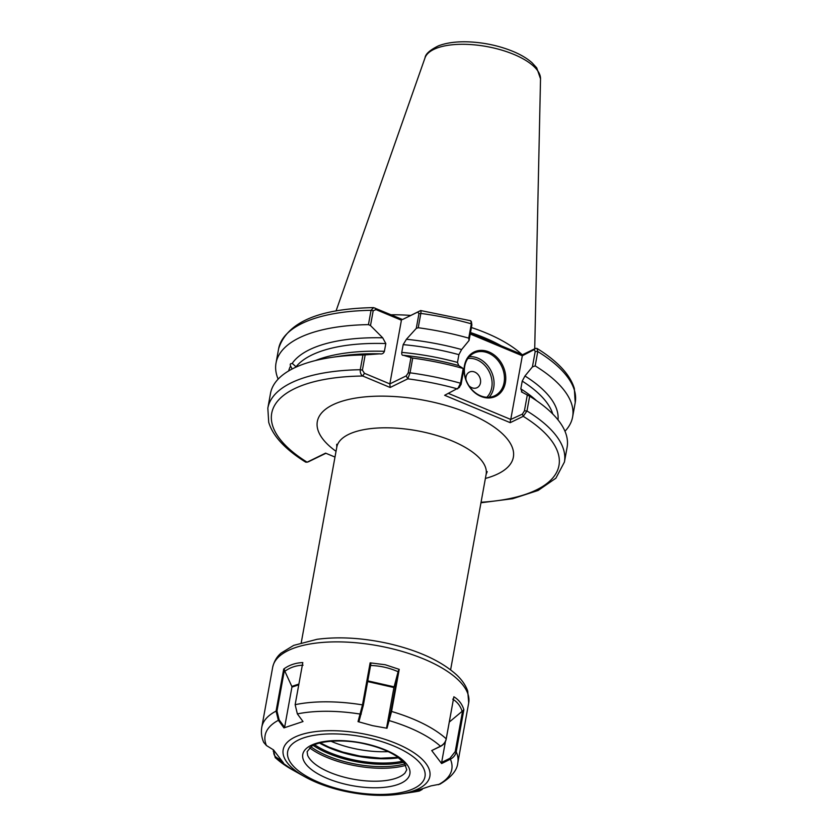 <?xml version="1.0" encoding="UTF-8"?>
<svg xmlns="http://www.w3.org/2000/svg" width="837" height="837" viewBox="0 0 837 837"><rect width="100%" height="100%" fill="white"/><g stroke="black" fill="none" stroke-linecap="round" stroke-linejoin="round"><path stroke-width="1.26" d="M288.65 370.937A136.954 55.033 10.3 0 1 290.575 366.051L292.155 368.981M290.575 366.051C289.843 364.221 290.324 363.425 292.019 363.645A136.954 55.033 10.3 0 1 382.697 337.803L370.498 325.562L368.447 324.63L371.042 310.318L373.595 307.618L402.503 319.525L419.473 311.218M315.382 360.559A133.418 53.61 10.3 0 1 384.403 351.31L385.815 343.557A133.418 53.61 -169.7 0 0 296.026 366.794L292.751 363.813M480.877 396.393A24.671 19.826 -116.1 0 1 464.462 365.633A24.671 19.826 -116.1 0 1 488.954 351.948A24.671 19.826 -116.1 0 1 505.37 382.718A24.671 19.826 -116.1 0 1 480.877 396.393M488.295 353.057A23.718 19.063 63.9 0 0 473.983 353.12A23.718 19.063 63.9 0 0 464.671 374.505A23.718 19.063 63.9 0 0 480.532 395.786A23.718 19.063 63.9 0 0 494.834 395.723A23.718 19.063 63.9 0 0 504.146 374.327A23.718 19.063 63.9 0 0 488.295 353.057M466 379.736A8.694 6.989 -116.1 0 1 474.684 372.046A8.694 6.989 -116.1 0 1 480.469 382.886A8.694 6.989 -116.1 0 1 471.838 387.709A8.694 6.989 -116.1 0 1 468.908 385.7M521.838 354.417A105.912 42.561 -169.7 0 0 486.224 333.042A105.912 42.561 -169.7 0 0 471.419 327.529M278.146 379.119A150.723 60.567 10.3 0 1 276.022 363.049A150.723 60.567 10.3 0 1 368.447 324.63M412.714 358.079A150.723 60.567 10.3 0 1 463.217 368.489L458.707 365.581A136.954 55.033 10.3 0 0 403.507 355.306L412.714 358.079L410.036 372.821L407.797 378.837L390.157 387.479L362.766 376.033C360.925 374.83 360.088 372.727 360.255 369.724A150.723 60.567 10.3 0 0 267.83 408.142L270.508 393.4A150.723 60.567 10.3 0 1 330.667 357.545L340.021 356.123A136.954 55.033 10.3 0 1 379.789 353.831L365.173 354.878L362.4 370.132L364.419 373.281L389.843 383.901L401.415 320.215L375.991 309.606L373.197 310.726L370.498 325.562M330.667 357.545A150.723 60.567 10.3 0 1 362.934 354.982L365.173 354.878M382.697 337.803L385.815 343.557M384.403 351.31C383.608 353.476 382.07 354.313 379.789 353.831L380.73 353.936M470.436 332.948L522.581 354.721L535.565 348.37L537.009 348.443L537.772 351.571L535.167 365.884L532.405 366.92L524.956 376.001A136.954 55.033 10.3 0 1 558.017 419.881M535.167 365.884A150.723 60.567 10.3 0 1 572.613 416.952A150.723 60.567 10.3 0 1 564.965 431.243M552.755 414.012A133.418 53.61 -169.7 0 0 522.225 381.107L520.823 388.86A133.418 53.61 10.3 0 1 536.643 400.766M521.409 391.873L529.654 396.236A150.723 60.567 10.3 0 1 567.099 447.303L564.42 462.045A150.723 60.567 10.3 0 0 526.975 410.977L523.219 416.324L510.225 422.675L444.646 395.294L459.461 387.405M522.225 381.107L524.956 376.001M522.047 392.03L520.823 388.86M420.153 310.883C420.959 309.962 421.178 310.809 420.833 313.425L418.228 327.738A150.723 60.567 10.3 0 1 468.73 338.138L471.336 323.825L470.792 320.77L420.666 310.548L402.503 319.525M418.228 327.738L416.261 328.407L406.416 339.278A136.954 55.033 10.3 0 1 461.616 349.552L469.065 340.471L468.73 338.138M403.172 344.635L401.77 352.387A133.418 53.61 10.3 0 1 457.483 362.411L458.896 354.658A133.418 53.61 -169.7 0 0 403.172 344.635L406.416 339.278M267.83 408.142L268.708 422.277C271.01 429.862 275.729 437.238 282.854 444.426C288.964 450.588 296.58 456.5 305.704 462.15L307.106 462.181L325.583 453.141L334.988 457.065M390.157 387.479L389.843 383.901L406.217 375.886L407.797 378.837A145.983 58.663 -169.7 0 1 457.64 388.933L460.538 383.231L463.217 368.489M362.4 370.132L360.255 369.724L362.934 354.982M461.616 349.552L458.896 354.658M457.483 362.411L458.707 365.581M401.77 352.387C401.582 354.595 402.168 355.568 403.507 355.306L403.078 355.327M529.654 396.236L526.975 410.977L524.422 410.821L527.32 394.886M410.841 315.444A105.912 42.561 -169.7 0 0 391.172 314.785M448.454 393.432L510.758 419.452L522.33 355.767L470.237 334.015M463.991 368.437L461.093 384.371L459.074 387.657M471.388 321.596L471.89 324.965L469.065 340.471M510.758 419.452L522.414 414.106L524.422 410.821M532.405 366.92L535.22 351.414L534.121 349.646L522.33 355.767M325.917 453.277L308.518 461.731M416.261 328.407L418.96 313.582L417.789 312.201M406.217 375.886L408.163 372.978L410.936 357.723M364.419 373.281L362.766 376.033A145.983 58.663 -169.7 0 0 307.106 462.181L308.905 461.605M481.055 502.242A145.983 58.663 -169.7 0 0 523.219 416.324L522.414 414.106M510.225 422.675L510.455 419.954M534.121 349.646L535.565 348.37M522.173 355.495L522.581 354.721M375.112 308.089L375.991 309.606M370.142 662.841L370.864 663.919L363.352 705.246L359 721.431L358.027 721.64L362.494 704.89L370.142 662.841L385.261 664.745L399.218 669.359L391.57 711.46L386.997 728.253L386.704 727.227L390.9 711.68L398.286 671.002L393.924 687.533L386.704 727.227M298.757 684.823L291.925 687.114L284.622 727.28L283.952 727.887L278.355 720.312L276.074 711.105A99.613 40.03 10.3 0 0 261.782 727.238C260.924 732.438 261.573 737.502 263.739 742.429L266.417 745.516L273.521 749.91L283.429 762.905L275.237 757.705L273.396 749.837M303.036 665.195C296.152 665.415 290.094 667.445 284.862 671.274L284.486 669.726L276.974 711.052L276.074 711.105L283.712 669.056C289.173 665.017 295.534 662.862 302.806 662.58L295.147 704.681L297.365 713.909L303.015 721.546L283.952 727.887M358.027 721.64L372.611 725.669L386.997 728.253M422.225 789.437L419.389 791.017L412.003 792.21L431.065 785.87L439.917 784.175C451.227 777.395 457.19 770.291 457.808 762.852L468.699 702.913A99.613 40.03 -169.7 0 0 388.337 647.859A99.613 40.03 -169.7 0 0 272.674 667.298C274.818 658.238 279.757 654.304 281.044 653.122L293.651 645.4L317.087 639.301C339.006 636.444 362.86 637.878 388.65 643.58C418.406 650.516 441.015 660.906 456.468 674.758C461.919 679.822 465.675 685.262 467.726 691.08L468.699 702.913M438.306 784.708A94.874 38.125 -169.7 0 0 450.4 759.18L441.633 763.553L441.643 762.423L449.961 758.28L450.4 759.18C453.581 757.506 455.516 755.058 456.217 751.825A99.613 40.03 10.3 0 1 457.808 762.852M431.725 750.559L440.429 746.227C443.589 744.522 445.525 742.063 446.215 738.83L453.863 696.782L446.173 739.238C445.493 742.346 443.641 744.7 440.607 746.322L431.725 750.559L441.633 763.553M453.863 696.782C458.833 699.784 462.17 704.105 463.865 709.724L456.217 751.825L455.223 751.595L462.61 710.927L463.865 709.724M273.877 750.496L273.814 750.852C273.385 753.781 274.327 756.02 276.639 757.579L280.908 760.216M304.804 776.767C315.831 782.867 328.7 787.607 343.411 790.965C363.854 795.495 382.76 796.542 400.107 794.083A74.545 29.954 10.3 0 0 428.178 767.048A74.545 29.954 10.3 0 0 369.734 735.158A74.545 29.954 10.3 0 0 291.318 739.102A74.545 29.954 10.3 0 0 304.804 776.767L292.615 769.935A94.874 38.125 -169.7 0 1 276.252 758.468L276.639 757.579M418.144 790.724L421.879 789.553M398.119 671.734C389.393 667.842 380.186 665.76 370.498 665.467M388.912 720.008L389.32 720.647A94.874 38.125 -169.7 0 1 440.429 746.227L440.607 746.322M398.286 671.002L399.218 669.359M462.61 710.927L449.291 722.069M462.16 711.502C460.549 706.125 457.4 702.013 452.712 699.157M445.451 741.436L441.643 762.423M449.961 758.28L455.223 751.595M284.862 671.274L291.82 686.403L298.903 684.038M291.925 687.114A0.952 0.701 71.5 0 0 291.82 686.403M276.974 711.052L279.15 719.883L284.622 727.28M283.712 669.056L284.486 669.726M469.285 356.667A23.718 19.063 -116.1 0 1 477.906 358.142A23.718 19.063 -116.1 0 1 489.153 397.261M486.789 397.282A22.296 17.922 63.9 0 0 491.246 377.068A22.296 17.922 63.9 0 0 476.912 359.795A22.296 17.922 63.9 0 0 467.82 358.518M330.897 741.216A58.266 23.415 -169.7 0 0 332.038 741.697A58.266 23.415 -169.7 0 0 388.19 751.626M425.029 57.826C425.437 54.049 429.925 50.053 438.483 45.826C446.55 42.76 456.521 41.431 468.364 41.85C484.163 42.53 499.03 45.711 512.976 51.392C520.834 54.656 527.195 58.454 532.07 62.775L536.716 67.839L540.524 78.814A58.82 23.635 -169.7 0 0 513.928 54.426A58.82 23.635 -169.7 0 0 425.029 57.826L336.045 310.966M450.609 669.809L486.14 474.307A75.895 30.498 -169.7 0 0 452.011 440.89A75.895 30.498 -169.7 0 0 336.788 447.167L336.694 444.28M336.035 451.31A99.613 40.03 10.3 0 1 343.829 400.693A99.613 40.03 10.3 0 1 468.563 413.321A99.613 40.03 10.3 0 1 485.387 478.45M501.185 345.786A104.583 42.028 -169.7 0 0 484.707 337.845A104.583 42.028 -169.7 0 0 470.509 332.54M493.61 342.626A104.489 41.986 -169.7 0 0 484.529 338.535A104.489 41.986 -169.7 0 0 474.788 334.769M471.89 324.965L471.336 323.825A150.723 60.567 -169.7 0 0 420.833 313.425L418.96 313.582M373.197 310.726L371.042 310.318A150.723 60.567 -169.7 0 0 278.616 348.736C286.986 322.36 318.646 308.654 373.595 307.618M408.163 372.978L410.036 372.821A150.723 60.567 10.3 0 1 460.538 383.231L461.093 384.371M572.613 416.952L575.218 402.639A150.723 60.567 -169.7 0 0 537.772 351.571L535.22 351.414M348.192 778.159A51.141 20.548 -169.7 0 0 405.003 773.011L406.761 769.799L404.585 763.375L396.947 756.533C388.975 751.239 378.565 747.096 365.738 744.103C343.557 738.642 318.625 740.902 311.427 746.447L307.116 751.699L307.639 755.319A51.141 20.548 -169.7 0 0 348.192 778.159M346.675 784.52A54.426 21.877 10.3 0 1 303.496 752.181A54.426 21.877 10.3 0 1 365.957 743.821A54.426 21.877 10.3 0 1 409.147 776.161A54.426 21.877 10.3 0 1 346.675 784.52M398.684 757.767A61.666 24.786 10.3 0 1 319.598 743.078M320.079 742.953A62.618 25.162 -169.7 0 0 398.276 757.464M314.639 744.773A61.666 24.786 -169.7 0 0 402.67 761.178M403.696 762.287A62.618 25.162 10.3 0 1 313.247 745.422M368.678 738.077A69.795 28.05 -169.7 0 0 288.587 748.801A69.795 28.05 -169.7 0 0 343.955 790.264A69.795 28.05 -169.7 0 0 424.056 779.54A69.795 28.05 -169.7 0 0 368.678 738.077M295.147 704.681A99.613 40.03 10.3 0 1 362.494 704.89L363.352 705.246M361.249 714.066L360.328 714.097A94.874 38.125 -169.7 0 0 297.365 713.909M279.15 719.883L278.355 720.312A94.874 38.125 -169.7 0 0 266.417 745.516M400.107 794.083L413.917 791.98A94.874 38.125 -169.7 0 0 419.191 791.059L419.682 790.473M390.9 711.68L391.57 711.46A99.613 40.03 10.3 0 1 446.215 738.83L446.173 739.238M310.914 746.782A61.823 24.848 -169.7 0 0 404.941 763.867M405.83 765.311A62.649 25.173 10.3 0 1 309.575 747.818M273.165 751.082L273.814 750.852M393.924 687.533L367.652 681.569M367.788 680.858L394.081 686.821M540.524 78.814L534.717 348.778M276.022 363.049L278.616 348.736M575.218 402.639L574.328 388.504C572.027 380.919 567.308 373.543 560.183 366.365C554 360.119 546.279 354.145 537.009 348.443M480.961 502.775L512.652 498.716L538.118 490.461L555.894 478.189L564.42 462.045M301.257 642.67L336.788 447.167M486.14 474.307L487.239 471.639M308.696 461.689L306.959 462.233M320.257 742.9L329.087 747.19L342.856 752.107L359.826 756.062L380.689 758.196L398.13 757.359M261.782 727.238L272.674 667.298M419.389 791.017L413.917 791.98M292.615 769.935L275.237 757.705"/></g></svg>
